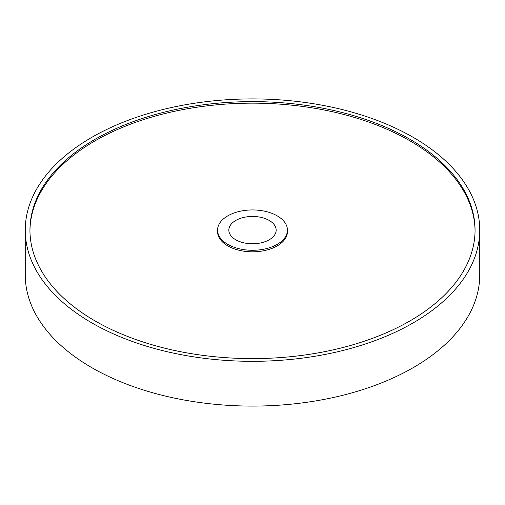 <?xml version="1.0" encoding="UTF-8"?>
<svg xmlns="http://www.w3.org/2000/svg" width="505" height="505" viewBox="0 0 505 505"><rect width="100%" height="100%" fill="white"/><g stroke="black" fill="none" stroke-linecap="round" stroke-linejoin="round"><path stroke-width="0.76" d="M25.25 230.11L25.25 274.89A227.25 131.199 0 0 0 91.809 367.665A227.25 131.199 0 0 0 339.467 396.103A227.25 131.199 0 0 0 479.75 274.89L479.75 230.11A227.25 131.199 0 0 0 413.191 137.335A227.25 131.199 0 0 0 165.533 108.897A227.25 131.199 0 0 0 25.25 230.11A227.25 131.199 0 0 0 91.809 322.884A227.25 131.199 0 0 0 339.467 351.328A227.25 131.199 0 0 0 479.75 230.11M95.129 320.965A222.553 128.491 0 0 0 337.668 348.822A222.553 128.491 0 0 0 475.053 230.11A222.553 128.491 0 0 0 409.871 139.254A222.553 128.491 0 0 0 167.332 111.403A222.553 128.491 0 0 0 29.946 230.11A222.553 128.491 0 0 0 95.129 320.965M277.201 215.85A34.933 20.168 0 0 0 239.13 211.481A34.933 20.168 0 0 0 217.567 230.11A34.933 20.168 0 0 0 227.799 244.369A34.933 20.168 0 0 0 265.87 248.744A34.933 20.168 0 0 0 287.433 230.11A34.933 20.168 0 0 0 277.201 215.85M235.766 239.774A23.666 13.66 0 0 0 261.558 242.735A23.666 13.66 0 0 0 276.166 230.11A23.666 13.66 0 0 0 269.234 220.451A23.666 13.66 0 0 0 243.442 217.491A23.666 13.66 0 0 0 228.834 230.11A23.666 13.66 0 0 0 235.766 239.774M475.053 230.88A222.553 128.491 0 0 0 409.871 140.788A222.553 128.491 0 0 0 167.944 112.792A222.553 128.491 0 0 0 29.946 230.88M287.433 230.11L287.433 231.643A34.933 20.168 180 0 1 265.87 250.278A34.933 20.168 180 0 1 227.799 245.903A34.933 20.168 180 0 1 217.567 231.643L217.567 230.11"/></g></svg>
